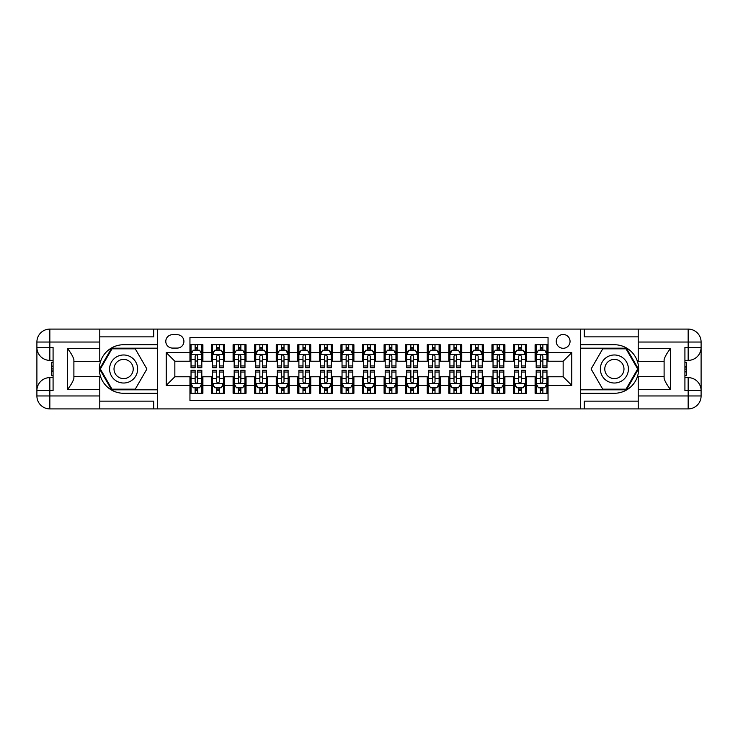 <?xml version="1.0" encoding="UTF-8"?>
<svg xmlns="http://www.w3.org/2000/svg" width="738" height="738" viewBox="0 0 738 738"><rect width="100%" height="100%" fill="white"/><g stroke="black" fill="none" stroke-linecap="round" stroke-linejoin="round"><path stroke-width="1.11" d="M563.149 334.489A6.9 6.9 0 0 0 556.24 341.39A6.9 6.9 0 0 0 563.149 348.29A6.9 6.9 0 0 0 570.05 341.39A6.9 6.9 0 0 0 563.149 334.489M99.778 401.14L153.716 401.14L153.716 408.907L638.222 408.907L638.222 395.965L688.157 395.965L688.157 390.568L684.919 390.568L684.919 347.432L688.157 347.432L688.157 342.035L638.222 342.035L638.222 348.401L670.574 348.401L670.574 389.599C667.124 385.171 664.966 381.435 664.108 378.391L664.108 359.609C664.966 356.565 667.124 352.829 670.574 348.401M548.048 344.729L535.105 344.729L535.105 352.607L526.471 352.607L526.471 361.233L535.105 361.233L535.105 352.607M526.471 352.607L526.471 344.729L513.528 344.729L513.528 352.607L504.903 352.607L504.903 361.233L513.528 361.233L513.528 352.607M504.903 352.607L504.903 344.729L491.96 344.729L491.96 352.607L483.335 352.607L483.335 361.233L491.96 361.233L491.96 352.607M483.335 352.607L483.335 344.729L470.392 344.729L470.392 352.607L461.757 352.607L461.757 361.233L470.392 361.233L470.392 352.607M461.757 352.607L461.757 344.729L448.815 344.729L448.815 352.607L440.189 352.607L440.189 361.233L448.815 361.233L448.815 352.607M440.189 352.607L440.189 344.729L427.247 344.729L427.247 352.607L418.612 352.607L418.612 361.233L427.247 361.233L427.247 352.607M418.612 352.607L418.612 344.729L405.669 344.729L405.669 352.607L397.044 352.607L397.044 361.233L405.669 361.233L405.669 352.607M397.044 352.607L397.044 344.729L384.101 344.729L384.101 352.607L375.476 352.607L375.476 361.233L384.101 361.233L384.101 352.607M375.476 352.607L375.476 344.729L362.524 344.729L362.524 352.607L353.899 352.607L353.899 361.233L362.524 361.233L362.524 352.607M353.899 352.607L353.899 344.729L340.956 344.729L340.956 352.607L332.331 352.607L332.331 361.233L340.956 361.233L340.956 352.607M332.331 352.607L332.331 344.729L319.388 344.729L319.388 352.607L310.753 352.607L310.753 361.233L319.388 361.233L319.388 352.607M310.753 352.607L310.753 344.729L297.811 344.729L297.811 352.607L289.185 352.607L289.185 361.233L297.811 361.233L297.811 352.607M289.185 352.607L289.185 344.729L276.243 344.729L276.243 352.607L267.608 352.607L267.608 361.233L276.243 361.233L276.243 352.607M267.608 352.607L267.608 344.729L254.665 344.729L254.665 352.607L246.04 352.607L246.04 361.233L254.665 361.233L254.665 352.607M246.04 352.607L246.04 344.729L233.097 344.729L233.097 352.607L224.472 352.607L224.472 361.233L233.097 361.233L233.097 352.607M224.472 352.607L224.472 344.729L211.529 344.729L211.529 361.233L202.895 361.233L202.895 344.729L189.952 344.729M189.952 393.271L202.895 393.271L202.895 376.767L211.529 376.767L211.529 393.271L224.472 393.271L224.472 376.767L233.097 376.767L233.097 385.393L224.472 385.393M233.097 385.393L233.097 393.271L246.04 393.271L246.04 376.767L254.665 376.767L254.665 385.393L246.04 385.393M254.665 385.393L254.665 393.271L267.608 393.271L267.608 376.767L276.243 376.767L276.243 385.393L267.608 385.393M276.243 385.393L276.243 393.271L289.185 393.271L289.185 376.767L297.811 376.767L297.811 385.393L289.185 385.393M297.811 385.393L297.811 393.271L310.753 393.271L310.753 376.767L319.388 376.767L319.388 385.393L310.753 385.393M319.388 385.393L319.388 393.271L332.331 393.271L332.331 376.767L340.956 376.767L340.956 385.393L332.331 385.393M340.956 385.393L340.956 393.271L353.899 393.271L353.899 376.767L362.524 376.767L362.524 385.393L353.899 385.393M362.524 385.393L362.524 393.271L375.476 393.271L375.476 376.767L384.101 376.767L384.101 385.393L375.476 385.393M384.101 385.393L384.101 393.271L397.044 393.271L397.044 376.767L405.669 376.767L405.669 385.393L397.044 385.393M405.669 385.393L405.669 393.271L418.612 393.271L418.612 376.767L427.247 376.767L427.247 385.393L418.612 385.393M427.247 385.393L427.247 393.271L440.189 393.271L440.189 376.767L448.815 376.767L448.815 385.393L440.189 385.393M448.815 385.393L448.815 393.271L461.757 393.271L461.757 376.767L470.392 376.767L470.392 385.393L461.757 385.393M470.392 385.393L470.392 393.271L483.335 393.271L483.335 376.767L491.96 376.767L491.96 385.393L483.335 385.393M491.96 385.393L491.96 393.271L504.903 393.271L504.903 376.767L513.528 376.767L513.528 385.393L504.903 385.393M513.528 385.393L513.528 393.271L526.471 393.271L526.471 376.767L535.105 376.767L535.105 385.393L526.471 385.393M172.48 348.078L177.221 348.078A6.688 6.688 0 0 0 183.91 341.39A6.688 6.688 0 0 0 177.221 334.701L172.48 334.701A6.688 6.688 0 0 0 165.792 341.39A6.688 6.688 0 0 0 172.48 348.078M638.222 336.86L584.284 336.86L584.284 329.093L580.409 329.093L580.409 408.907M580.409 329.093L99.778 329.093L99.778 342.035L49.843 342.035L49.843 347.432L53.081 347.432L53.081 390.568L49.843 390.568L49.843 395.965L99.778 395.965L99.778 389.599L67.426 389.599L67.426 348.401C70.876 352.829 73.034 356.565 73.892 359.609L73.892 378.391C73.034 381.435 70.876 385.171 67.426 389.599M157.591 408.907L157.591 329.093M548.048 352.607L548.048 337.506L189.952 337.506L189.952 361.233L174.851 361.233L174.851 376.767L189.952 376.767L189.952 400.494L548.048 400.494L548.048 376.767L563.149 376.767L563.149 361.233L548.048 361.233L548.048 352.607L571.775 352.607L571.775 385.393L548.048 385.393M189.952 385.393L166.225 385.393L166.225 352.607L189.952 352.607M535.105 385.393L535.105 393.271L548.048 393.271M189.952 350.126L191.031 350.126M195.127 350.126L197.719 350.126M201.815 350.126L202.895 350.126M189.952 361.02L191.031 361.02M195.127 361.02L197.719 361.02M201.815 361.02L202.895 361.02M189.952 376.98L191.031 376.98M195.127 376.98L197.719 376.98M201.815 376.98L202.895 376.98M189.952 387.874L191.031 387.874M195.127 387.874L197.719 387.874M201.815 387.874L202.895 387.874M211.529 361.02L212.599 361.02M216.704 361.02L219.287 361.02M223.393 361.02L224.472 361.02M211.529 350.126L212.599 350.126M216.704 350.126L219.287 350.126M223.393 350.126L224.472 350.126M211.529 376.98L212.599 376.98M216.704 376.98L219.287 376.98M223.393 376.98L224.472 376.98M211.529 387.874L212.599 387.874M216.704 387.874L219.287 387.874M223.393 387.874L224.472 387.874M233.097 376.98L234.177 376.98M238.273 376.98L240.865 376.98M244.961 376.98L246.04 376.98M233.097 387.874L234.177 387.874M238.273 387.874L240.865 387.874M244.961 387.874L246.04 387.874M233.097 350.126L234.177 350.126M238.273 350.126L240.865 350.126M244.961 350.126L246.04 350.126M233.097 361.02L234.177 361.02M238.273 361.02L240.865 361.02M244.961 361.02L246.04 361.02M254.665 376.98L255.745 376.98M259.85 376.98L262.433 376.98M266.529 376.98L267.608 376.98M254.665 387.874L255.745 387.874M259.85 387.874L262.433 387.874M266.529 387.874L267.608 387.874M254.665 350.126L255.745 350.126M259.85 350.126L262.433 350.126M266.529 350.126L267.608 350.126M254.665 361.02L255.745 361.02M259.85 361.02L262.433 361.02M266.529 361.02L267.608 361.02M276.243 376.98L277.322 376.98M281.418 376.98L284.01 376.98M288.106 376.98L289.185 376.98M276.243 387.874L277.322 387.874M281.418 387.874L284.01 387.874M288.106 387.874L289.185 387.874M276.243 350.126L277.322 350.126M281.418 350.126L284.01 350.126M288.106 350.126L289.185 350.126M276.243 361.02L277.322 361.02M281.418 361.02L284.01 361.02M288.106 361.02L289.185 361.02M297.811 376.98L298.89 376.98M302.986 376.98L305.578 376.98M309.674 376.98L310.753 376.98M297.811 387.874L298.89 387.874M302.986 387.874L305.578 387.874M309.674 387.874L310.753 387.874M297.811 350.126L298.89 350.126M302.986 350.126L305.578 350.126M309.674 350.126L310.753 350.126M297.811 361.02L298.89 361.02M302.986 361.02L305.578 361.02M309.674 361.02L310.753 361.02M319.388 376.98L320.467 376.98M324.563 376.98L327.146 376.98M331.251 376.98L332.331 376.98M319.388 387.874L320.467 387.874M324.563 387.874L327.146 387.874M331.251 387.874L332.331 387.874M319.388 350.126L320.467 350.126M324.563 350.126L327.146 350.126M331.251 350.126L332.331 350.126M319.388 361.02L320.467 361.02M324.563 361.02L327.146 361.02M331.251 361.02L332.331 361.02M340.956 376.98L342.035 376.98M346.131 376.98L348.723 376.98M352.819 376.98L353.899 376.98M340.956 387.874L342.035 387.874M346.131 387.874L348.723 387.874M352.819 387.874L353.899 387.874M340.956 350.126L342.035 350.126M346.131 350.126L348.723 350.126M352.819 350.126L353.899 350.126M340.956 361.02L342.035 361.02M346.131 361.02L348.723 361.02M352.819 361.02L353.899 361.02M362.524 376.98L363.603 376.98M367.709 376.98L370.291 376.98M374.397 376.98L375.476 376.98M362.524 387.874L363.603 387.874M367.709 387.874L370.291 387.874M374.397 387.874L375.476 387.874M362.524 350.126L363.603 350.126M367.709 350.126L370.291 350.126M374.397 350.126L375.476 350.126M362.524 361.02L363.603 361.02M367.709 361.02L370.291 361.02M374.397 361.02L375.476 361.02M384.101 376.98L385.181 376.98M389.277 376.98L391.869 376.98M395.965 376.98L397.044 376.98M384.101 387.874L385.181 387.874M389.277 387.874L391.869 387.874M395.965 387.874L397.044 387.874M384.101 350.126L385.181 350.126M389.277 350.126L391.869 350.126M395.965 350.126L397.044 350.126M384.101 361.02L385.181 361.02M389.277 361.02L391.869 361.02M395.965 361.02L397.044 361.02M405.669 376.98L406.749 376.98M410.854 376.98L413.437 376.98M417.533 376.98L418.612 376.98M405.669 387.874L406.749 387.874M410.854 387.874L413.437 387.874M417.533 387.874L418.612 387.874M405.669 350.126L406.749 350.126M410.854 350.126L413.437 350.126M417.533 350.126L418.612 350.126M405.669 361.02L406.749 361.02M410.854 361.02L413.437 361.02M417.533 361.02L418.612 361.02M427.247 376.98L428.326 376.98M432.422 376.98L435.014 376.98M439.11 376.98L440.189 376.98M427.247 387.874L428.326 387.874M432.422 387.874L435.014 387.874M439.11 387.874L440.189 387.874M427.247 350.126L428.326 350.126M432.422 350.126L435.014 350.126M439.11 350.126L440.189 350.126M427.247 361.02L428.326 361.02M432.422 361.02L435.014 361.02M439.11 361.02L440.189 361.02M448.815 376.98L449.894 376.98M453.99 376.98L456.582 376.98M460.678 376.98L461.757 376.98M448.815 387.874L449.894 387.874M453.99 387.874L456.582 387.874M460.678 387.874L461.757 387.874M448.815 350.126L449.894 350.126M453.99 350.126L456.582 350.126M460.678 350.126L461.757 350.126M448.815 361.02L449.894 361.02M453.99 361.02L456.582 361.02M460.678 361.02L461.757 361.02M470.392 376.98L471.471 376.98M475.567 376.98L478.15 376.98M482.255 376.98L483.335 376.98M470.392 387.874L471.471 387.874M475.567 387.874L478.15 387.874M482.255 387.874L483.335 387.874M470.392 350.126L471.471 350.126M475.567 350.126L478.15 350.126M482.255 350.126L483.335 350.126M470.392 361.02L471.471 361.02M475.567 361.02L478.15 361.02M482.255 361.02L483.335 361.02M491.96 376.98L493.039 376.98M497.135 376.98L499.727 376.98M503.823 376.98L504.903 376.98M491.96 387.874L493.039 387.874M497.135 387.874L499.727 387.874M503.823 387.874L504.903 387.874M491.96 350.126L493.039 350.126M497.135 350.126L499.727 350.126M503.823 350.126L504.903 350.126M491.96 361.02L493.039 361.02M497.135 361.02L499.727 361.02M503.823 361.02L504.903 361.02M513.528 376.98L514.607 376.98M518.713 376.98L521.296 376.98M525.401 376.98L526.471 376.98M513.528 387.874L514.607 387.874M518.713 387.874L521.296 387.874M525.401 387.874L526.471 387.874M513.528 350.126L514.607 350.126M518.713 350.126L521.296 350.126M525.401 350.126L526.471 350.126M513.528 361.02L514.607 361.02M518.713 361.02L521.296 361.02M525.401 361.02L526.471 361.02M535.105 376.98L536.185 376.98M540.281 376.98L542.873 376.98M546.969 376.98L548.048 376.98M535.105 387.874L536.185 387.874M540.281 387.874L542.873 387.874M546.969 387.874L548.048 387.874M535.105 350.126L536.185 350.126M540.281 350.126L542.873 350.126M546.969 350.126L548.048 350.126M535.105 361.02L536.185 361.02M540.281 361.02L542.873 361.02M546.969 361.02L548.048 361.02M174.851 361.233L166.225 352.607M174.851 376.767L166.225 385.393M571.775 352.607L563.149 361.233M571.775 385.393L563.149 376.767M197.719 347.533L195.127 347.533M201.815 365.947L197.719 365.947L197.719 367.709L201.815 367.709L201.815 354.544L199.657 350.236L193.19 350.236L191.031 354.544L191.031 367.709L195.127 367.709L195.127 365.947L191.031 365.947M191.031 354.544L191.031 344.729M201.815 354.544L201.815 344.729M195.127 350.236L195.127 344.729M197.719 344.729L197.719 350.236M197.719 365.947L197.719 356.168C196.862 354.498 195.994 354.498 195.127 356.168L195.127 365.947M195.127 390.467L197.719 390.467M191.031 372.053L195.127 372.053L195.127 370.291L191.031 370.291L191.031 383.456L193.19 387.764L199.657 387.764L201.815 383.456L201.815 370.291L197.719 370.291L197.719 372.053L201.815 372.053M201.815 383.456L201.815 393.271M191.031 383.456L191.031 393.271M197.719 387.764L197.719 393.271M195.127 393.271L195.127 387.764M195.127 372.053L195.127 381.832C195.994 383.502 196.852 383.502 197.719 381.832L197.719 372.053M130.626 356.86A14.022 14.022 0 0 0 111.475 361.989A14.022 14.022 0 0 0 116.604 381.14A14.022 14.022 0 0 0 135.764 376.011A14.022 14.022 0 0 0 130.626 356.86M128.421 360.688A9.603 9.603 0 0 0 115.303 364.203A9.603 9.603 0 0 0 118.818 377.312A9.603 9.603 0 0 0 131.936 373.797A9.603 9.603 0 0 0 128.421 360.688M135.266 389.166L111.973 389.166L100.331 369L111.973 348.834L135.266 348.834L146.908 369L135.266 389.166M621.396 356.86A14.022 14.022 0 0 0 602.236 361.989A14.022 14.022 0 0 0 607.374 381.14A14.022 14.022 0 0 0 626.525 376.011A14.022 14.022 0 0 0 621.396 356.86M619.182 360.688A9.603 9.603 0 0 0 606.064 364.203A9.603 9.603 0 0 0 609.579 377.312A9.603 9.603 0 0 0 622.697 373.797A9.603 9.603 0 0 0 619.182 360.688M626.027 389.166L602.734 389.166L591.092 369L602.734 348.834L626.027 348.834L637.669 369L626.027 389.166M157.379 329.093L157.379 344.729L123.615 344.729A24.271 24.271 0 0 0 99.353 369A24.271 24.271 0 0 0 123.615 393.271L157.379 393.271L157.379 408.907M67.426 348.401L99.778 348.401L99.778 342.035M99.778 348.401L99.778 361.343L73.892 361.343M99.778 395.965L99.778 408.907L49.843 408.907A12.943 12.943 0 0 1 36.9 395.965L36.9 342.035A12.943 12.943 0 0 1 49.843 329.093L99.778 329.093M157.379 344.729L157.379 348.179L111.604 348.179L99.584 369L111.604 389.821L157.379 389.821L157.379 348.179M157.379 389.821L157.379 393.271M73.892 376.657L99.778 376.657L99.778 389.599M153.716 408.907L99.778 408.907M36.9 390.568A12.943 12.943 0 0 1 49.843 377.625A12.943 12.943 0 0 0 36.9 390.568L49.843 390.568L49.843 377.625L53.081 377.625M53.081 360.375L49.843 360.375L49.843 347.432L36.9 347.432A12.943 12.943 0 0 0 49.843 360.375A12.943 12.943 0 0 1 36.9 347.432M153.716 329.093L153.716 336.86L99.778 336.86M53.081 362.358L51.356 362.358L51.356 370.9L53.081 370.9M51.356 368.899L53.081 368.899M51.356 366.518L53.081 366.518M51.356 366.122L53.081 366.122M51.356 370.9L51.356 375.642L53.081 375.642M51.356 371.325L53.081 371.325M580.621 408.907L580.621 393.271L614.385 393.271A24.271 24.271 0 0 0 638.647 369A24.271 24.271 0 0 0 614.385 344.729L580.621 344.729L580.621 329.093M670.574 389.599L638.222 389.599L638.222 395.965M638.222 389.599L638.222 376.657L664.108 376.657M638.222 342.035L638.222 329.093L688.157 329.093A12.943 12.943 0 0 1 701.1 342.035L701.1 395.965A12.943 12.943 0 0 1 688.157 408.907L638.222 408.907M580.621 393.271L580.621 389.821L626.396 389.821L638.416 369L626.396 348.179L580.621 348.179L580.621 389.821M580.621 348.179L580.621 344.729M664.108 361.343L638.222 361.343L638.222 348.401M584.284 329.093L638.222 329.093M701.1 347.432A12.943 12.943 0 0 1 688.157 360.375A12.943 12.943 0 0 0 701.1 347.432L688.157 347.432L688.157 360.375L684.919 360.375M684.919 377.625L688.157 377.625L688.157 390.568L701.1 390.568A12.943 12.943 0 0 0 688.157 377.625A12.943 12.943 0 0 1 701.1 390.568M584.284 408.907L584.284 401.14L638.222 401.14M684.919 375.642L686.644 375.642L686.644 367.1L684.919 367.1M686.644 369.101L684.919 369.101M686.644 371.482L684.919 371.482M686.644 371.878L684.919 371.878M686.644 367.1L686.644 362.358L684.919 362.358M686.644 366.675L684.919 366.675M219.287 347.533L216.704 347.533M223.393 365.947L219.287 365.947L219.287 367.709L223.393 367.709L223.393 354.544L221.234 350.236L214.758 350.236L212.599 354.544L212.599 367.709L216.704 367.709L216.704 365.947L212.599 365.947M212.599 354.544L212.599 344.729M223.393 354.544L223.393 344.729M216.704 350.236L216.704 344.729M219.287 344.729L219.287 350.236M219.287 365.947L219.287 356.168C218.43 354.498 217.562 354.498 216.704 356.168L216.704 365.947M240.865 347.533L238.273 347.533M244.961 365.947L240.865 365.947L240.865 367.709L244.961 367.709L244.961 354.544L242.802 350.236L236.335 350.236L234.177 354.544L234.177 367.709L238.273 367.709L238.273 365.947L234.177 365.947M234.177 354.544L234.177 344.729M244.961 354.544L244.961 344.729M238.273 350.236L238.273 344.729M240.865 344.729L240.865 350.236M240.865 365.947L240.865 356.168C239.998 354.498 239.14 354.498 238.273 356.168L238.273 365.947M262.433 347.533L259.85 347.533M266.529 365.947L262.433 365.947L262.433 367.709L266.529 367.709L266.529 354.544L264.379 350.236L257.903 350.236L255.745 354.544L255.745 367.709L259.85 367.709L259.85 365.947L255.745 365.947M255.745 354.544L255.745 344.729M266.529 354.544L266.529 344.729M259.85 350.236L259.85 344.729M262.433 344.729L262.433 350.236M262.433 365.947L262.433 356.168C261.575 354.498 260.708 354.498 259.85 356.168L259.85 365.947M284.01 347.533L281.418 347.533M288.106 365.947L284.01 365.947L284.01 367.709L288.106 367.709L288.106 354.544L285.947 350.236L279.481 350.236L277.322 354.544L277.322 367.709L281.418 367.709L281.418 365.947L277.322 365.947M277.322 354.544L277.322 344.729M288.106 354.544L288.106 344.729M281.418 350.236L281.418 344.729M284.01 344.729L284.01 350.236M284.01 365.947L284.01 356.168C283.143 354.498 282.285 354.498 281.418 356.168L281.418 365.947M216.704 390.467L219.287 390.467M212.599 372.053L216.704 372.053L216.704 370.291L212.599 370.291L212.599 383.456L214.758 387.764L221.234 387.764L223.393 383.456L223.393 370.291L219.287 370.291L219.287 372.053L223.393 372.053M223.393 383.456L223.393 393.271M212.599 383.456L212.599 393.271M219.287 387.764L219.287 393.271M216.704 393.271L216.704 387.764M216.704 372.053L216.704 381.832C217.562 383.502 218.43 383.502 219.287 381.832L219.287 372.053M238.273 390.467L240.865 390.467M234.177 372.053L238.273 372.053L238.273 370.291L234.177 370.291L234.177 383.456L236.335 387.764L242.802 387.764L244.961 383.456L244.961 370.291L240.865 370.291L240.865 372.053L244.961 372.053M244.961 383.456L244.961 393.271M234.177 383.456L234.177 393.271M240.865 387.764L240.865 393.271M238.273 393.271L238.273 387.764M238.273 372.053L238.273 381.832C239.14 383.502 239.998 383.502 240.865 381.832L240.865 372.053M259.85 390.467L262.433 390.467M255.745 372.053L259.85 372.053L259.85 370.291L255.745 370.291L255.745 383.456L257.903 387.764L264.379 387.764L266.529 383.456L266.529 370.291L262.433 370.291L262.433 372.053L266.529 372.053M266.529 383.456L266.529 393.271M255.745 383.456L255.745 393.271M262.433 387.764L262.433 393.271M259.85 393.271L259.85 387.764M259.85 372.053L259.85 381.832C260.708 383.502 261.575 383.502 262.433 381.832L262.433 372.053M281.418 390.467L284.01 390.467M277.322 372.053L281.418 372.053L281.418 370.291L277.322 370.291L277.322 383.456L279.481 387.764L285.947 387.764L288.106 383.456L288.106 370.291L284.01 370.291L284.01 372.053L288.106 372.053M288.106 383.456L288.106 393.271M277.322 383.456L277.322 393.271M284.01 387.764L284.01 393.271M281.418 393.271L281.418 387.764M281.418 372.053L281.418 381.832C282.276 383.502 283.143 383.502 284.01 381.832L284.01 372.053M305.578 347.533L302.986 347.533M309.674 365.947L305.578 365.947L305.578 367.709L309.674 367.709L309.674 354.544L307.515 350.236L301.049 350.236L298.89 354.544L298.89 367.709L302.986 367.709L302.986 365.947L298.89 365.947M298.89 354.544L298.89 344.729M309.674 354.544L309.674 344.729M302.986 350.236L302.986 344.729M305.578 344.729L305.578 350.236M305.578 365.947L305.578 356.168C304.72 354.498 303.853 354.498 302.986 356.168L302.986 365.947M302.986 390.467L305.578 390.467M298.89 372.053L302.986 372.053L302.986 370.291L298.89 370.291L298.89 383.456L301.049 387.764L307.515 387.764L309.674 383.456L309.674 370.291L305.578 370.291L305.578 372.053L309.674 372.053M309.674 383.456L309.674 393.271M298.89 383.456L298.89 393.271M305.578 387.764L305.578 393.271M302.986 393.271L302.986 387.764M302.986 372.053L302.986 381.832C303.853 383.502 304.711 383.502 305.578 381.832L305.578 372.053M327.146 347.533L324.563 347.533M331.251 365.947L327.146 365.947L327.146 367.709L331.251 367.709L331.251 354.544L329.093 350.236L322.617 350.236L320.467 354.544L320.467 367.709L324.563 367.709L324.563 365.947L320.467 365.947M320.467 354.544L320.467 344.729M331.251 354.544L331.251 344.729M324.563 350.236L324.563 344.729M327.146 344.729L327.146 350.236M327.146 365.947L327.146 356.168C326.288 354.498 325.43 354.498 324.563 356.168L324.563 365.947M324.563 390.467L327.146 390.467M320.467 372.053L324.563 372.053L324.563 370.291L320.467 370.291L320.467 383.456L322.617 387.764L329.093 387.764L331.251 383.456L331.251 370.291L327.146 370.291L327.146 372.053L331.251 372.053M331.251 383.456L331.251 393.271M320.467 383.456L320.467 393.271M327.146 387.764L327.146 393.271M324.563 393.271L324.563 387.764M324.563 372.053L324.563 381.832C325.421 383.502 326.288 383.502 327.146 381.832L327.146 372.053M348.723 347.533L346.131 347.533M352.819 365.947L348.723 365.947L348.723 367.709L352.819 367.709L352.819 354.544L350.661 350.236L344.194 350.236L342.035 354.544L342.035 367.709L346.131 367.709L346.131 365.947L342.035 365.947M342.035 354.544L342.035 344.729M352.819 354.544L352.819 344.729M346.131 350.236L346.131 344.729M348.723 344.729L348.723 350.236M348.723 365.947L348.723 356.168C347.856 354.498 346.998 354.498 346.131 356.168L346.131 365.947M346.131 390.467L348.723 390.467M342.035 372.053L346.131 372.053L346.131 370.291L342.035 370.291L342.035 383.456L344.194 387.764L350.661 387.764L352.819 383.456L352.819 370.291L348.723 370.291L348.723 372.053L352.819 372.053M352.819 383.456L352.819 393.271M342.035 383.456L342.035 393.271M348.723 387.764L348.723 393.271M346.131 393.271L346.131 387.764M346.131 372.053L346.131 381.832C346.998 383.502 347.856 383.502 348.723 381.832L348.723 372.053M370.291 347.533L367.709 347.533M374.397 365.947L370.291 365.947L370.291 367.709L374.397 367.709L374.397 354.544L372.238 350.236L365.762 350.236L363.603 354.544L363.603 367.709L367.709 367.709L367.709 365.947L363.603 365.947M363.603 354.544L363.603 344.729M374.397 354.544L374.397 344.729M367.709 350.236L367.709 344.729M370.291 344.729L370.291 350.236M370.291 365.947L370.291 356.168C369.434 354.498 368.566 354.498 367.709 356.168L367.709 365.947M367.709 390.467L370.291 390.467M363.603 372.053L367.709 372.053L367.709 370.291L363.603 370.291L363.603 383.456L365.762 387.764L372.238 387.764L374.397 383.456L374.397 370.291L370.291 370.291L370.291 372.053L374.397 372.053M374.397 383.456L374.397 393.271M363.603 383.456L363.603 393.271M370.291 387.764L370.291 393.271M367.709 393.271L367.709 387.764M367.709 372.053L367.709 381.832C368.566 383.502 369.434 383.502 370.291 381.832L370.291 372.053M391.869 347.533L389.277 347.533M395.965 365.947L391.869 365.947L391.869 367.709L395.965 367.709L395.965 354.544L393.806 350.236L387.339 350.236L385.181 354.544L385.181 367.709L389.277 367.709L389.277 365.947L385.181 365.947M385.181 354.544L385.181 344.729M395.965 354.544L395.965 344.729M389.277 350.236L389.277 344.729M391.869 344.729L391.869 350.236M391.869 365.947L391.869 356.168C391.002 354.498 390.144 354.498 389.277 356.168L389.277 365.947M389.277 390.467L391.869 390.467M385.181 372.053L389.277 372.053L389.277 370.291L385.181 370.291L385.181 383.456L387.339 387.764L393.806 387.764L395.965 383.456L395.965 370.291L391.869 370.291L391.869 372.053L395.965 372.053M395.965 383.456L395.965 393.271M385.181 383.456L385.181 393.271M391.869 387.764L391.869 393.271M389.277 393.271L389.277 387.764M389.277 372.053L389.277 381.832C390.144 383.502 391.002 383.502 391.869 381.832L391.869 372.053M413.437 347.533L410.854 347.533M417.533 365.947L413.437 365.947L413.437 367.709L417.533 367.709L417.533 354.544L415.383 350.236L408.907 350.236L406.749 354.544L406.749 367.709L410.854 367.709L410.854 365.947L406.749 365.947M406.749 354.544L406.749 344.729M417.533 354.544L417.533 344.729M410.854 350.236L410.854 344.729M413.437 344.729L413.437 350.236M413.437 365.947L413.437 356.168C412.579 354.498 411.712 354.498 410.854 356.168L410.854 365.947M410.854 390.467L413.437 390.467M406.749 372.053L410.854 372.053L410.854 370.291L406.749 370.291L406.749 383.456L408.907 387.764L415.383 387.764L417.533 383.456L417.533 370.291L413.437 370.291L413.437 372.053L417.533 372.053M417.533 383.456L417.533 393.271M406.749 383.456L406.749 393.271M413.437 387.764L413.437 393.271M410.854 393.271L410.854 387.764M410.854 372.053L410.854 381.832C411.712 383.502 412.57 383.502 413.437 381.832L413.437 372.053M435.014 347.533L432.422 347.533M439.11 365.947L435.014 365.947L435.014 367.709L439.11 367.709L439.11 354.544L436.951 350.236L430.485 350.236L428.326 354.544L428.326 367.709L432.422 367.709L432.422 365.947L428.326 365.947M428.326 354.544L428.326 344.729M439.11 354.544L439.11 344.729M432.422 350.236L432.422 344.729M435.014 344.729L435.014 350.236M435.014 365.947L435.014 356.168C434.147 354.498 433.289 354.498 432.422 356.168L432.422 365.947M432.422 390.467L435.014 390.467M428.326 372.053L432.422 372.053L432.422 370.291L428.326 370.291L428.326 383.456L430.485 387.764L436.951 387.764L439.11 383.456L439.11 370.291L435.014 370.291L435.014 372.053L439.11 372.053M439.11 383.456L439.11 393.271M428.326 383.456L428.326 393.271M435.014 387.764L435.014 393.271M432.422 393.271L432.422 387.764M432.422 372.053L432.422 381.832C433.28 383.502 434.147 383.502 435.014 381.832L435.014 372.053M456.582 347.533L453.99 347.533M460.678 365.947L456.582 365.947L456.582 367.709L460.678 367.709L460.678 354.544L458.519 350.236L452.053 350.236L449.894 354.544L449.894 367.709L453.99 367.709L453.99 365.947L449.894 365.947M449.894 354.544L449.894 344.729M460.678 354.544L460.678 344.729M453.99 350.236L453.99 344.729M456.582 344.729L456.582 350.236M456.582 365.947L456.582 356.168C455.724 354.498 454.857 354.498 453.99 356.168L453.99 365.947M453.99 390.467L456.582 390.467M449.894 372.053L453.99 372.053L453.99 370.291L449.894 370.291L449.894 383.456L452.053 387.764L458.519 387.764L460.678 383.456L460.678 370.291L456.582 370.291L456.582 372.053L460.678 372.053M460.678 383.456L460.678 393.271M449.894 383.456L449.894 393.271M456.582 387.764L456.582 393.271M453.99 393.271L453.99 387.764M453.99 372.053L453.99 381.832C454.857 383.502 455.715 383.502 456.582 381.832L456.582 372.053M478.15 347.533L475.567 347.533M482.255 365.947L478.15 365.947L478.15 367.709L482.255 367.709L482.255 354.544L480.097 350.236L473.621 350.236L471.471 354.544L471.471 367.709L475.567 367.709L475.567 365.947L471.471 365.947M471.471 354.544L471.471 344.729M482.255 354.544L482.255 344.729M475.567 350.236L475.567 344.729M478.15 344.729L478.15 350.236M478.15 365.947L478.15 356.168C477.292 354.498 476.425 354.498 475.567 356.168L475.567 365.947M475.567 390.467L478.15 390.467M471.471 372.053L475.567 372.053L475.567 370.291L471.471 370.291L471.471 383.456L473.621 387.764L480.097 387.764L482.255 383.456L482.255 370.291L478.15 370.291L478.15 372.053L482.255 372.053M482.255 383.456L482.255 393.271M471.471 383.456L471.471 393.271M478.15 387.764L478.15 393.271M475.567 393.271L475.567 387.764M475.567 372.053L475.567 381.832C476.425 383.502 477.292 383.502 478.15 381.832L478.15 372.053M499.727 347.533L497.135 347.533M503.823 365.947L499.727 365.947L499.727 367.709L503.823 367.709L503.823 354.544L501.665 350.236L495.198 350.236L493.039 354.544L493.039 367.709L497.135 367.709L497.135 365.947L493.039 365.947M493.039 354.544L493.039 344.729M503.823 354.544L503.823 344.729M497.135 350.236L497.135 344.729M499.727 344.729L499.727 350.236M499.727 365.947L499.727 356.168C498.86 354.498 498.002 354.498 497.135 356.168L497.135 365.947M497.135 390.467L499.727 390.467M493.039 372.053L497.135 372.053L497.135 370.291L493.039 370.291L493.039 383.456L495.198 387.764L501.665 387.764L503.823 383.456L503.823 370.291L499.727 370.291L499.727 372.053L503.823 372.053M503.823 383.456L503.823 393.271M493.039 383.456L493.039 393.271M499.727 387.764L499.727 393.271M497.135 393.271L497.135 387.764M497.135 372.053L497.135 381.832C498.002 383.502 498.86 383.502 499.727 381.832L499.727 372.053M521.296 347.533L518.713 347.533M525.401 365.947L521.296 365.947L521.296 367.709L525.401 367.709L525.401 354.544L523.242 350.236L516.766 350.236L514.607 354.544L514.607 367.709L518.713 367.709L518.713 365.947L514.607 365.947M514.607 354.544L514.607 344.729M525.401 354.544L525.401 344.729M518.713 350.236L518.713 344.729M521.296 344.729L521.296 350.236M521.296 365.947L521.296 356.168C520.438 354.498 519.57 354.498 518.713 356.168L518.713 365.947M518.713 390.467L521.296 390.467M514.607 372.053L518.713 372.053L518.713 370.291L514.607 370.291L514.607 383.456L516.766 387.764L523.242 387.764L525.401 383.456L525.401 370.291L521.296 370.291L521.296 372.053L525.401 372.053M525.401 383.456L525.401 393.271M514.607 383.456L514.607 393.271M521.296 387.764L521.296 393.271M518.713 393.271L518.713 387.764M518.713 372.053L518.713 381.832C519.57 383.502 520.438 383.502 521.296 381.832L521.296 372.053M542.873 347.533L540.281 347.533M546.969 365.947L542.873 365.947L542.873 367.709L546.969 367.709L546.969 354.544L544.81 350.236L538.343 350.236L536.185 354.544L536.185 367.709L540.281 367.709L540.281 365.947L536.185 365.947M536.185 354.544L536.185 344.729M546.969 354.544L546.969 344.729M540.281 350.236L540.281 344.729M542.873 344.729L542.873 350.236M542.873 365.947L542.873 356.168C542.006 354.498 541.148 354.498 540.281 356.168L540.281 365.947M540.281 390.467L542.873 390.467M536.185 372.053L540.281 372.053L540.281 370.291L536.185 370.291L536.185 383.456L538.343 387.764L544.81 387.764L546.969 383.456L546.969 370.291L542.873 370.291L542.873 372.053L546.969 372.053M546.969 383.456L546.969 393.271M536.185 383.456L536.185 393.271M542.873 387.764L542.873 393.271M540.281 393.271L540.281 387.764M540.281 372.053L540.281 381.832C541.139 383.502 542.006 383.502 542.873 381.832L542.873 372.053M211.529 385.393L202.895 385.393M211.529 352.607L202.895 352.607M201.76 354.443L191.087 354.443M191.031 351.417L192.6 351.417M200.256 351.417L201.815 351.417M195.127 359.544L191.031 359.544M201.815 359.544L197.719 359.544M197.719 348.908L195.127 348.908M191.087 383.557L201.76 383.557M201.815 386.583L200.256 386.583M192.6 386.583L191.031 386.583M197.719 378.456L201.815 378.456M191.031 378.456L195.127 378.456M195.127 389.092L197.719 389.092M49.843 329.093A12.943 12.943 0 0 0 36.9 342.035L49.843 342.035L49.843 329.093M49.843 408.907L49.843 395.965L36.9 395.965A12.943 12.943 0 0 0 49.843 408.907M688.157 408.907A12.943 12.943 0 0 0 701.1 395.965L688.157 395.965L688.157 408.907M688.157 329.093L688.157 342.035L701.1 342.035A12.943 12.943 0 0 0 688.157 329.093M223.337 354.443L212.655 354.443M212.599 351.417L214.168 351.417M221.824 351.417L223.393 351.417M216.704 359.544L212.599 359.544M223.393 359.544L219.287 359.544M219.287 348.908L216.704 348.908M244.905 354.443L234.232 354.443M234.177 351.417L235.736 351.417M243.402 351.417L244.961 351.417M238.273 359.544L234.177 359.544M244.961 359.544L240.865 359.544M240.865 348.908L238.273 348.908M266.483 354.443L255.8 354.443M255.745 351.417L257.313 351.417M264.97 351.417L266.529 351.417M259.85 359.544L255.745 359.544M266.529 359.544L262.433 359.544M262.433 348.908L259.85 348.908M288.051 354.443L277.377 354.443M277.322 351.417L278.881 351.417M286.538 351.417L288.106 351.417M281.418 359.544L277.322 359.544M288.106 359.544L284.01 359.544M284.01 348.908L281.418 348.908M212.655 383.557L223.337 383.557M223.393 386.583L221.824 386.583M214.168 386.583L212.599 386.583M219.287 378.456L223.393 378.456M212.599 378.456L216.704 378.456M216.704 389.092L219.287 389.092M234.232 383.557L244.905 383.557M244.961 386.583L243.402 386.583M235.736 386.583L234.177 386.583M240.865 378.456L244.961 378.456M234.177 378.456L238.273 378.456M238.273 389.092L240.865 389.092M255.8 383.557L266.483 383.557M266.529 386.583L264.97 386.583M257.313 386.583L255.745 386.583M262.433 378.456L266.529 378.456M255.745 378.456L259.85 378.456M259.85 389.092L262.433 389.092M277.377 383.557L288.051 383.557M288.106 386.583L286.538 386.583M278.881 386.583L277.322 386.583M284.01 378.456L288.106 378.456M277.322 378.456L281.418 378.456M281.418 389.092L284.01 389.092M309.619 354.443L298.945 354.443M298.89 351.417L300.458 351.417M308.115 351.417L309.674 351.417M302.986 359.544L298.89 359.544M309.674 359.544L305.578 359.544M305.578 348.908L302.986 348.908M298.945 383.557L309.619 383.557M309.674 386.583L308.115 386.583M300.458 386.583L298.89 386.583M305.578 378.456L309.674 378.456M298.89 378.456L302.986 378.456M302.986 389.092L305.578 389.092M331.196 354.443L320.513 354.443M320.467 351.417L322.026 351.417M329.683 351.417L331.251 351.417M324.563 359.544L320.467 359.544M331.251 359.544L327.146 359.544M327.146 348.908L324.563 348.908M320.513 383.557L331.196 383.557M331.251 386.583L329.683 386.583M322.026 386.583L320.467 386.583M327.146 378.456L331.251 378.456M320.467 378.456L324.563 378.456M324.563 389.092L327.146 389.092M352.764 354.443L342.091 354.443M342.035 351.417L343.594 351.417M351.26 351.417L352.819 351.417M346.131 359.544L342.035 359.544M352.819 359.544L348.723 359.544M348.723 348.908L346.131 348.908M342.091 383.557L352.764 383.557M352.819 386.583L351.26 386.583M343.594 386.583L342.035 386.583M348.723 378.456L352.819 378.456M342.035 378.456L346.131 378.456M346.131 389.092L348.723 389.092M374.341 354.443L363.659 354.443M363.603 351.417L365.172 351.417M372.828 351.417L374.397 351.417M367.709 359.544L363.603 359.544M374.397 359.544L370.291 359.544M370.291 348.908L367.709 348.908M363.659 383.557L374.341 383.557M374.397 386.583L372.828 386.583M365.172 386.583L363.603 386.583M370.291 378.456L374.397 378.456M363.603 378.456L367.709 378.456M367.709 389.092L370.291 389.092M395.909 354.443L385.236 354.443M385.181 351.417L386.74 351.417M394.406 351.417L395.965 351.417M389.277 359.544L385.181 359.544M395.965 359.544L391.869 359.544M391.869 348.908L389.277 348.908M385.236 383.557L395.909 383.557M395.965 386.583L394.406 386.583M386.74 386.583L385.181 386.583M391.869 378.456L395.965 378.456M385.181 378.456L389.277 378.456M389.277 389.092L391.869 389.092M417.487 354.443L406.804 354.443M406.749 351.417L408.317 351.417M415.974 351.417L417.533 351.417M410.854 359.544L406.749 359.544M417.533 359.544L413.437 359.544M413.437 348.908L410.854 348.908M406.804 383.557L417.487 383.557M417.533 386.583L415.974 386.583M408.317 386.583L406.749 386.583M413.437 378.456L417.533 378.456M406.749 378.456L410.854 378.456M410.854 389.092L413.437 389.092M439.055 354.443L428.381 354.443M428.326 351.417L429.885 351.417M437.542 351.417L439.11 351.417M432.422 359.544L428.326 359.544M439.11 359.544L435.014 359.544M435.014 348.908L432.422 348.908M428.381 383.557L439.055 383.557M439.11 386.583L437.542 386.583M429.885 386.583L428.326 386.583M435.014 378.456L439.11 378.456M428.326 378.456L432.422 378.456M432.422 389.092L435.014 389.092M460.623 354.443L449.949 354.443M449.894 351.417L451.462 351.417M459.119 351.417L460.678 351.417M453.99 359.544L449.894 359.544M460.678 359.544L456.582 359.544M456.582 348.908L453.99 348.908M449.949 383.557L460.623 383.557M460.678 386.583L459.119 386.583M451.462 386.583L449.894 386.583M456.582 378.456L460.678 378.456M449.894 378.456L453.99 378.456M453.99 389.092L456.582 389.092M482.2 354.443L471.517 354.443M471.471 351.417L473.03 351.417M480.687 351.417L482.255 351.417M475.567 359.544L471.471 359.544M482.255 359.544L478.15 359.544M478.15 348.908L475.567 348.908M471.517 383.557L482.2 383.557M482.255 386.583L480.687 386.583M473.03 386.583L471.471 386.583M478.15 378.456L482.255 378.456M471.471 378.456L475.567 378.456M475.567 389.092L478.15 389.092M503.768 354.443L493.095 354.443M493.039 351.417L494.598 351.417M502.264 351.417L503.823 351.417M497.135 359.544L493.039 359.544M503.823 359.544L499.727 359.544M499.727 348.908L497.135 348.908M493.095 383.557L503.768 383.557M503.823 386.583L502.264 386.583M494.598 386.583L493.039 386.583M499.727 378.456L503.823 378.456M493.039 378.456L497.135 378.456M497.135 389.092L499.727 389.092M525.345 354.443L514.663 354.443M514.607 351.417L516.176 351.417M523.832 351.417L525.401 351.417M518.713 359.544L514.607 359.544M525.401 359.544L521.296 359.544M521.296 348.908L518.713 348.908M514.663 383.557L525.345 383.557M525.401 386.583L523.832 386.583M516.176 386.583L514.607 386.583M521.296 378.456L525.401 378.456M514.607 378.456L518.713 378.456M518.713 389.092L521.296 389.092M546.913 354.443L536.24 354.443M536.185 351.417L537.744 351.417M545.4 351.417L546.969 351.417M540.281 359.544L536.185 359.544M546.969 359.544L542.873 359.544M542.873 348.908L540.281 348.908M536.24 383.557L546.913 383.557M546.969 386.583L545.4 386.583M537.744 386.583L536.185 386.583M542.873 378.456L546.969 378.456M536.185 378.456L540.281 378.456M540.281 389.092L542.873 389.092"/></g></svg>
